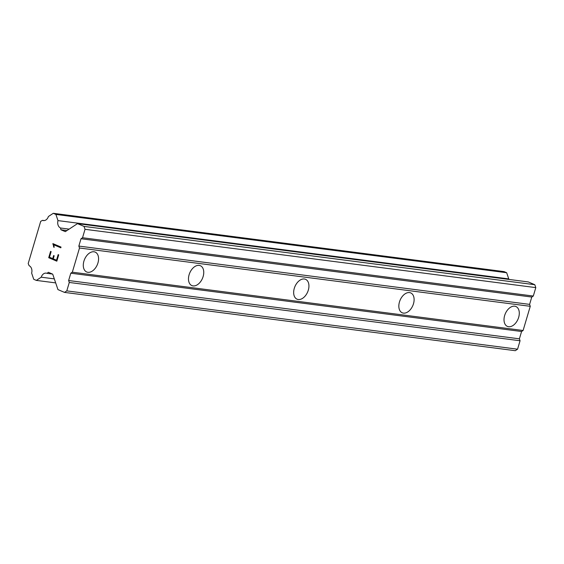 <?xml version="1.0" encoding="UTF-8"?>
<svg xmlns="http://www.w3.org/2000/svg" width="564" height="564" viewBox="0 0 564 564"><rect width="100%" height="100%" fill="white"/><g stroke="black" fill="none" stroke-linecap="round" stroke-linejoin="round"><path stroke-width="0.85" d="M93.977 251.777A10.808 6.916 -66.9 0 1 95.168 252.101A10.808 6.916 -66.9 0 1 97.65 263.853A10.808 6.916 -66.9 0 1 87.899 272.306A10.808 6.916 -66.9 0 1 86.701 271.982A10.808 6.916 -66.9 0 1 84.219 260.223A10.808 6.916 -66.9 0 1 93.977 251.777M199.155 265.383A10.808 6.916 -66.9 0 1 200.347 265.707A10.808 6.916 -66.9 0 1 202.828 277.46A10.808 6.916 -66.9 0 1 193.078 285.906A10.808 6.916 -66.9 0 1 191.88 285.588A10.808 6.916 -66.9 0 1 189.405 273.829A10.808 6.916 -66.9 0 1 199.155 265.383M304.334 278.99A10.808 6.916 -66.9 0 1 305.526 279.307A10.808 6.916 -66.9 0 1 308.007 291.066A10.808 6.916 -66.9 0 1 298.257 299.512A10.808 6.916 -66.9 0 1 297.059 299.188A10.808 6.916 -66.9 0 1 294.584 287.436A10.808 6.916 -66.9 0 1 304.334 278.99M409.513 292.589A10.808 6.916 -66.9 0 1 410.712 292.913A10.808 6.916 -66.9 0 1 413.186 304.666A10.808 6.916 -66.9 0 1 403.436 313.119A10.808 6.916 -66.9 0 1 402.238 312.794A10.808 6.916 -66.9 0 1 399.763 301.035A10.808 6.916 -66.9 0 1 409.513 292.589M514.692 306.196A10.808 6.916 -66.9 0 1 515.891 306.52A10.808 6.916 -66.9 0 1 518.365 318.272A10.808 6.916 -66.9 0 1 508.615 326.718A10.808 6.916 -66.9 0 1 507.424 326.401A10.808 6.916 -66.9 0 1 504.942 314.642A10.808 6.916 -66.9 0 1 514.692 306.196M64.5 292.392L515.27 350.695L517.562 349.194L520.057 340.762L519.402 338.83L521.573 331.498L523.096 330.497L530.266 306.308L529.603 304.377L531.774 297.045L533.304 296.044L535.8 287.612L534.813 284.714L528.271 281.929L77.501 223.626L84.043 226.411L85.03 229.308L82.534 237.74L81.012 238.741L78.84 246.073L79.496 248.005L72.326 272.193L70.803 273.195L68.632 280.527L69.287 282.458L66.792 290.883L64.5 292.392L57.958 289.6L52.706 274.153L48.342 272.292L47.08 273.35A6.021 4.554 -82.6 0 0 46.234 273.131A6.021 4.554 -82.6 0 0 41.235 277.192L36.35 280.4L33.734 279.286L31.633 273.103A6.014 4.547 -82.6 0 0 29.116 265.7L28.2 263.55L40.707 221.328L42.547 220.355A6.021 4.554 -82.6 0 0 43.4 220.573A6.021 4.554 -82.6 0 0 48.391 216.513L53.277 213.305L55.892 214.426L57.993 220.602A6.021 4.554 -82.6 0 0 60.517 228.004L60.933 229.781L65.297 231.635L77.501 223.626M508.643 279.392A6.021 4.554 -82.6 0 1 508.763 278.905L506.662 272.729L504.047 271.608L53.277 213.305M49.47 257.226L52.727 258.608L53.622 255.548L54.165 255.781L53.263 258.841L56.52 260.223L58.17 254.611L58.712 254.843L56.837 261.181L48.708 257.72L50.584 251.382L51.127 251.614L49.47 257.226M53.636 255.555L52.727 258.608M58.184 254.618L56.52 260.223M50.598 251.389L48.723 257.72L56.837 261.181M54.2 247.286L53.629 247.046L54.2 247.286L53.749 244.79L60.813 247.8L53.735 244.79M53.629 247.046L53.545 245.805L53.643 247.046M53.545 245.805L52.854 243.768L53.552 245.805M52.896 243.62L61.025 247.074L60.806 247.807M523.096 330.497L72.326 272.193M530.266 306.308L79.496 248.005M521.573 331.498L70.803 273.195M519.402 338.83L68.632 280.527M520.057 340.762L69.287 282.458M517.562 349.194L66.792 290.883M52.452 274.048L47.08 273.35M54.313 278.884L41.235 277.192M55.681 282.895L36.35 280.4M44.274 220.573L42.547 220.355M506.662 272.729L55.892 214.426M508.763 278.905L57.993 220.602M69.132 229.118L60.517 228.004M66.947 230.556L60.933 229.781M534.813 284.714L84.043 226.411M535.8 287.612L85.03 229.308M533.304 296.044L82.534 237.74M531.774 297.045L81.012 238.741M529.603 304.377L78.84 246.073"/></g></svg>
